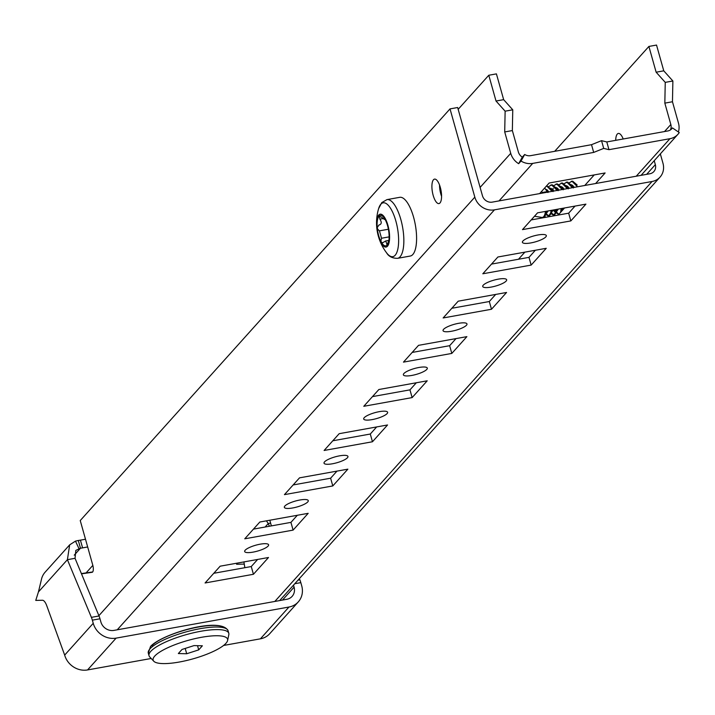 <?xml version="1.0" encoding="UTF-8"?>
<svg xmlns="http://www.w3.org/2000/svg" width="715" height="715" viewBox="0 0 715 715"><rect width="100%" height="100%" fill="white"/><g stroke="black" fill="none" stroke-linecap="round" stroke-linejoin="round"><path stroke-width="1.07" d="M439.993 202.944A12.432 4.37 -100.2 0 0 440.708 188.948A12.432 4.37 -100.2 0 0 434.532 179.116A12.432 4.37 -100.2 0 0 433.478 179.751A12.432 4.37 -100.2 0 0 432.763 193.747A12.432 4.37 -100.2 0 0 438.939 203.578A12.432 4.37 -100.2 0 0 439.993 202.944M307.763 501.921A12.432 3.075 164.3 0 0 308.272 500.616A12.432 3.075 164.3 0 0 297.708 500.455A12.432 3.075 164.3 0 0 284.856 506.041A12.432 3.075 164.3 0 0 284.347 507.346A12.432 3.075 164.3 0 0 294.92 507.507A12.432 3.075 164.3 0 0 307.763 501.921M268.089 546.09A12.432 3.075 164.3 0 0 268.599 544.785A12.432 3.075 164.3 0 0 258.026 544.624A12.432 3.075 164.3 0 0 245.182 550.21A12.432 3.075 164.3 0 0 244.664 551.515A12.432 3.075 164.3 0 0 255.237 551.676A12.432 3.075 164.3 0 0 268.089 546.09M347.436 457.752A12.432 3.075 164.3 0 0 347.955 456.447A12.432 3.075 164.3 0 0 337.382 456.286A12.432 3.075 164.3 0 0 324.538 461.872A12.432 3.075 164.3 0 0 324.02 463.177A12.432 3.075 164.3 0 0 334.593 463.338A12.432 3.075 164.3 0 0 347.436 457.752M387.11 413.583A12.432 3.075 164.3 0 0 387.628 412.278A12.432 3.075 164.3 0 0 377.055 412.117A12.432 3.075 164.3 0 0 364.212 417.703A12.432 3.075 164.3 0 0 363.694 418.999A12.432 3.075 164.3 0 0 374.267 419.169A12.432 3.075 164.3 0 0 387.11 413.583M426.792 369.405A12.432 3.075 164.3 0 0 427.302 368.109A12.432 3.075 164.3 0 0 416.729 367.939A12.432 3.075 164.3 0 0 403.886 373.534A12.432 3.075 164.3 0 0 403.367 374.83A12.432 3.075 164.3 0 0 413.94 375A12.432 3.075 164.3 0 0 426.792 369.405M466.466 325.236A12.432 3.075 164.3 0 0 466.975 323.94A12.432 3.075 164.3 0 0 456.411 323.77A12.432 3.075 164.3 0 0 443.559 329.356A12.432 3.075 164.3 0 0 443.05 330.661A12.432 3.075 164.3 0 0 453.623 330.822A12.432 3.075 164.3 0 0 466.466 325.236M506.14 281.067A12.432 3.075 164.3 0 0 506.658 279.762A12.432 3.075 164.3 0 0 496.085 279.601A12.432 3.075 164.3 0 0 483.242 285.187A12.432 3.075 164.3 0 0 482.723 286.492A12.432 3.075 164.3 0 0 493.296 286.652A12.432 3.075 164.3 0 0 506.14 281.067M545.813 236.897A12.432 3.075 164.3 0 0 546.332 235.593A12.432 3.075 164.3 0 0 535.758 235.432A12.432 3.075 164.3 0 0 522.915 241.018A12.432 3.075 164.3 0 0 522.397 242.322A12.432 3.075 164.3 0 0 532.97 242.483A12.432 3.075 164.3 0 0 545.813 236.897M531.191 219.925L568.666 213.186L575.039 206.09M491.518 264.103L528.993 257.355L535.365 250.259M451.835 308.272L489.319 301.524L495.692 294.428M412.162 352.441L449.637 345.694L456.018 338.597M372.488 396.611L409.963 389.863L416.336 382.766M332.815 440.78L370.29 434.032L376.662 426.935M293.132 484.949L330.616 478.21L336.988 471.105M213.785 573.287L251.26 566.548L257.632 559.452M253.459 529.118L290.933 522.379L297.315 515.283M654.225 160.696L655.342 164.656A8.285 7.481 41.9 0 1 653.868 171.564A8.285 7.481 41.9 0 1 649.881 173.763L492.269 202.122A8.285 7.481 41.9 0 1 482.464 195.767L457.654 107.518L450.021 108.895L80.241 520.556L92.762 565.091A5.523 1.939 -100.2 0 1 92.155 572.295A5.523 1.939 -100.2 0 0 92.155 572.295L81.492 573.841M269.796 520.234L271.387 525.891M243.904 561.919L244.852 567.701M660.338 153.895L662.975 163.279A16.57 14.961 41.9 0 1 660.034 177.106L279.645 600.582M570.838 220.917L585.916 204.133L537.564 212.829L522.486 229.613L570.838 220.917L568.666 213.186M531.165 265.086L546.242 248.302L497.89 256.998L482.813 273.782L531.165 265.086L528.993 257.355M491.491 309.255L506.569 292.471L458.217 301.176L443.139 317.961L491.491 309.255L489.319 301.524M451.808 353.425L466.886 336.64L418.534 345.345L403.466 362.13L451.808 353.425L449.637 345.694M412.135 397.594L427.213 380.809L378.861 389.514L363.783 406.299L412.135 397.594L409.963 389.863M372.461 441.763L387.539 424.978L339.187 433.683L324.11 450.468L372.461 441.763L370.29 434.032M332.788 485.941L347.865 469.156L299.514 477.852L284.436 494.637L332.788 485.941L330.616 478.21M205.08 582.975L253.432 574.279L268.509 557.494L220.157 566.191L205.08 582.975M251.26 566.548L253.432 574.279M244.762 538.806L293.105 530.11L308.183 513.325L259.831 522.022L244.762 538.806M290.933 522.379L293.105 530.11M274.828 601.449L652.053 181.494L494.44 209.853A16.57 14.961 41.9 0 1 474.832 197.143L450.021 108.895M652.053 181.494A16.57 14.961 41.9 0 0 660.034 177.106M439.537 185.006A12.432 4.37 -100.2 0 0 441.566 196.312M81.385 573.582L92.673 571.955M270.61 523.112L268.25 523.541L269.376 526.258M244.316 564.43A11.047 3.888 -100.2 0 0 243.288 564.108L236.594 564.26L236.942 563.17M293.516 585.147L294.08 587.158L282.479 600.073M91.386 617.349L67.407 559.684L75.039 558.308L99.019 615.973A11.047 3.888 79.8 0 1 99.984 618.779L92.351 620.155A11.047 3.888 -100.2 0 0 91.386 617.349L99.019 615.973M87.668 546.966L82.583 547.878A16.57 4.093 -15.7 0 1 80.482 548.208L78.31 540.477L75.468 541.13L69.677 544.839L67.407 559.684L38.44 591.931L35.75 600.412L42.444 600.251A11.047 3.888 79.8 0 1 46.725 605.65L64.672 655.101A19.332 17.455 -138.1 0 0 87.552 669.937L151.196 658.479M297.985 580.169L299.862 579.829A11.047 3.888 79.8 0 1 300.827 582.636L301.712 585.782A19.332 17.455 41.9 0 1 298.28 601.905A19.332 17.455 41.9 0 1 288.967 607.026L116.116 638.129A19.332 17.455 41.9 0 1 93.236 623.301L92.351 620.155M294.08 587.158A11.047 9.974 41.9 0 1 292.122 596.373A11.047 9.974 41.9 0 1 286.795 599.295L113.944 630.398A11.047 9.974 41.9 0 1 100.869 621.925L99.984 618.779M298.28 601.905L269.716 633.713A19.332 17.455 -138.1 0 1 260.403 638.826L223.589 645.457M299.862 579.829L299.362 578.632M74.244 555.162L80.482 548.208L75.844 550.38L75.039 558.308M75.468 541.13L78.927 548.512M38.44 591.931L41.729 578.265A19.332 17.455 -138.1 0 1 45.143 572.152L69.677 544.839M78.31 540.477A16.57 4.093 164.3 0 0 80.411 540.147L85.496 539.235M92.843 565.386L86.086 572.903M265.113 527.026L268.25 523.541L266.445 520.833M623.203 138.987A12.432 4.37 -100.2 0 0 618.332 133.446A12.432 4.37 -100.2 0 0 615.704 140.337M601.538 140.667L603.71 148.398L608.966 149.676L669.937 138.701A16.57 14.961 41.9 0 0 677.918 134.313A16.57 14.961 41.9 0 0 679.25 132.57L672.422 127.905A8.285 7.481 41.9 0 1 671.751 128.78A8.285 7.481 41.9 0 1 667.765 130.97L606.794 141.945L601.538 140.667L591.52 144.689L530.548 155.664A8.285 7.481 41.9 0 1 524.694 154.485L521.021 161.045A16.57 14.961 41.9 0 0 532.72 163.395L499.025 200.906M518.491 259.241L524.864 252.145M558.165 215.072L564.546 207.976M584.754 185.48L594.245 174.916M603.71 148.398L593.691 152.42L532.72 163.395M595.622 183.523L605.122 172.959L549.129 183.031L539.637 193.595M606.794 141.945L608.966 149.676M591.52 144.689L593.691 152.42M480.114 187.41L510.725 153.332A16.57 14.961 41.9 0 0 518.643 163.69L522.316 157.139L524.694 154.485M518.643 163.69L521.021 161.045M512.351 130.568L504.71 131.944L505.13 111.183L512.762 109.806L512.351 130.568L518.357 151.955A8.285 7.481 41.9 0 0 522.316 157.139M512.762 109.806L503.655 99.653L496.022 101.021L488.783 75.254L496.416 73.877L503.655 99.653M505.13 111.183L496.022 101.021M458.163 109.332L488.783 75.254M510.725 153.332L504.71 131.944M678.392 131.98A16.57 14.961 41.9 0 0 678.481 123.141L672.466 101.753L672.878 80.992L663.77 70.83L656.531 45.063L648.898 46.439L554.688 151.321M670.384 129.942A8.285 7.481 41.9 0 0 670.84 124.517L664.521 131.551M672.422 127.905L670.956 129.531M648.898 46.439L656.138 72.206L665.245 82.368L672.878 80.992M656.138 72.206L663.77 70.83M665.245 82.368L664.834 103.13L672.466 101.753M545.116 216.52L545.357 217.378M664.834 103.13L670.84 124.517M154.735 656.084A38.673 9.554 164.3 0 0 153.77 661.223A38.673 9.554 164.3 0 0 188.403 660.07A38.673 9.554 164.3 0 0 225.994 643.259A38.673 9.554 164.3 0 0 227.62 640.461A38.673 9.554 164.3 0 0 197.063 638.173A38.673 9.554 164.3 0 0 154.735 656.084M153.77 661.223L149.703 656.897A41.434 10.233 -15.7 0 1 149.024 655.726A41.434 10.233 -15.7 0 1 150.74 651.383A41.434 10.233 -15.7 0 1 193.559 632.766A41.434 10.233 -15.7 0 1 228.8 633.302A41.434 10.233 -15.7 0 1 228.827 634.652L227.62 640.461M186.695 653.751L198.707 649.881L202.372 645.797L194.033 645.591L182.021 649.461L178.348 653.546L186.695 653.751L185.203 648.433M197.528 645.681L198.707 649.881M387.968 243.413L386.752 243.636L385.662 240.982L382.596 242.796L381.31 242.162A15.471 5.443 79.8 0 0 387.146 245.075L388.924 240.097M386.752 243.636L386.949 245.2M385.117 219.451L384.607 218.727C385.349 220.077 384.348 219.577 381.596 217.226L379.075 216.171A15.471 5.443 79.8 0 1 384.518 218.441A15.471 5.443 79.8 0 1 384.893 219.058L384.965 219.183A15.471 5.443 79.8 0 1 388.978 233.492L388.987 233.617A15.471 5.443 79.8 0 1 388.674 241.554A15.471 5.443 79.8 0 1 387.181 245.031M379.37 216.028L379.871 219.148C381.944 222.267 381.64 224.233 378.941 225.037L379.039 225.019M379.03 216.216A15.471 5.443 79.8 0 0 377.225 227.629L378.905 225.046M380.952 240.776L381.265 242.081A15.471 5.443 79.8 0 1 377.234 227.754L377.708 229.229L379.442 230.847L381.515 238.247L380.952 240.776M387.485 246.201A16.704 5.881 79.8 0 1 378.315 235.959A16.704 5.881 79.8 0 1 378.727 215.036A16.704 5.881 79.8 0 1 387.905 225.279A16.704 5.881 79.8 0 1 387.485 246.201M399.712 197.322A29.833 10.493 79.8 0 1 414.53 220.935A29.833 10.493 79.8 0 1 412.814 254.513A29.833 10.493 79.8 0 1 410.276 256.042L397.531 258.338A29.833 10.493 79.8 0 0 400.069 256.81A29.833 10.493 79.8 0 0 401.785 223.223A29.833 10.493 79.8 0 0 386.967 199.619L399.712 197.322M542.569 193.068L542.202 192.523L546.662 191.718L545.974 192.46M548.101 210.934L546.296 213.624M545.688 189.162L548.959 191.924M553.187 210.022L551.381 212.704M547.163 191.325L547.592 190.288M550.773 188.251L554.053 191.003M558.281 209.102L556.467 211.792M555.886 211.613L554.313 209.817M552.257 190.405L552.677 189.377M555.868 187.33L559.139 190.092M563.366 208.19L562.884 209.826M562.008 210.8L561.561 210.871M557.343 189.493L557.772 188.465M560.953 186.418L564.233 189.171M562.437 188.572L562.857 187.544M566.048 185.498L569.319 188.26M567.522 187.661L567.951 186.633M571.133 184.586L574.413 187.339M572.617 186.74L573.037 185.712M569.22 182.763L572.045 181.306L577.497 186.785M567.46 187.562L567.71 186.418M564.135 183.675L566.95 182.218L572.411 187.705M562.374 188.474L562.625 187.339M559.041 184.595L561.865 183.138L567.317 188.617M557.28 189.395L557.53 188.251M553.955 185.507L556.771 184.05L562.231 189.538M561.195 208.583L560.551 212.427M558.728 214.446L556.234 212.784M555.787 212.132L554.581 209.772M552.195 190.306L552.445 189.171M548.861 186.427L551.685 184.971L557.137 190.449M556.1 209.495L555.868 211.72L553.75 215.349L551.149 213.705M547.109 191.227L547.359 190.083M546.573 185.882L552.052 191.361M551.015 210.416L550.782 212.641L548.655 216.27L546.054 214.616M546.662 191.718L546.957 192.281M546.823 211.166L546.457 212.534M551.917 210.246L551.542 211.622M546.466 190.235L546.823 189.681M557.003 209.334L556.636 210.702M555.85 211.837L554.992 211.989L553.044 210.049M551.56 189.323L551.909 188.76M562.097 208.414L561.722 209.79M556.645 188.403L557.003 187.848M561.74 187.491L562.088 186.928M566.825 186.57L567.183 186.016M571.911 185.659L572.268 185.096M542.471 193.086A15.194 5.345 -100.2 0 0 542.202 192.523L542.506 193.086M546.564 211.211L546.224 213.937L544.204 217.065L542.39 217.396A15.194 5.345 -100.2 0 0 545.053 213.669A15.194 5.345 -100.2 0 0 545.456 211.417M544.642 188.027L547.592 192.165M551.649 210.299L551.319 213.016L549.29 216.153L546.251 213.848M546.68 185.757L551.712 189.555L552.686 191.254M556.744 209.379L556.404 212.105L554.384 215.233L551.337 212.927M547.619 192.031L547.86 190.565M551.229 184.953L552.32 184.854L556.806 188.644L557.772 190.333M561.829 208.467L561.445 211.434M558.862 214.294L556.422 212.015M555.948 211.193L555.215 209.656M552.713 191.111L553.231 188.474M556.315 184.032L557.414 183.934L561.892 187.723L562.866 189.421M557.798 190.199L558.04 188.733M561.409 183.12L562.499 183.022L566.986 186.812L567.951 188.501M562.893 189.278L563.134 187.813M566.495 182.2L567.594 182.102L572.072 185.9L573.046 187.589M567.978 188.367L568.219 186.901M571.589 181.288L572.679 181.19L577.157 184.979M534.471 216.27L541.738 217.396A15.194 5.345 -100.2 0 0 542.39 217.396M542.202 192.523A15.194 5.345 -100.2 0 0 541.621 191.388M646.637 174.344L655.342 164.656M117.215 629.817L494.44 209.853M98.893 615.66L474.832 197.143M93.236 623.301L64.672 655.101M288.967 607.026L260.403 638.826M116.116 638.129L87.552 669.937M300.827 582.636L294.794 583.717M82.583 547.878L80.411 540.147M636.243 176.212L669.937 138.701M150.016 648.809A41.434 10.233 164.3 0 0 148.3 653.153L150.508 646.503C161.376 634.134 220.595 616.124 228.076 630.728A41.434 10.233 164.3 0 0 192.835 630.183A41.434 10.233 164.3 0 0 150.016 648.809M151.839 645.779A38.673 9.554 -15.7 0 1 189.493 628.95A38.673 9.554 -15.7 0 1 224.09 627.841M386.967 199.619L381.765 202.613L378.619 208.619A27.349 9.626 79.8 0 1 380.827 204.231A27.349 9.626 79.8 0 1 395.851 220.998A27.349 9.626 79.8 0 1 395.172 255.255A27.349 9.626 79.8 0 1 386.574 252.815C388.692 256.479 392.347 258.321 397.531 258.338M389.13 236.871L381.515 238.247M388.388 229.238L379.442 230.847M383.186 218.549L379.871 219.148M677.918 134.313L641.069 175.345M148.3 653.153L149.024 655.726M228.076 630.728L228.8 633.302M388.835 240.401L385.662 240.973M378.619 208.619A49.719 49.719 0 0 0 386.574 252.815M554.536 210.174L555.868 212.248M546.224 213.937L546.752 211.533M546.626 190.476L547.949 192.532M551.319 213.016L551.846 210.612M551.712 189.555L553.035 191.62M556.404 212.105L556.931 209.701M556.806 188.644L558.129 190.708M561.498 211.184L562.017 208.789M561.892 187.723L563.214 189.788M566.986 186.812L568.309 188.876M572.072 185.9L573.394 187.956M549.29 216.153L548.655 216.27M554.384 215.233L553.741 215.349M551.542 184.872L550.908 184.988M556.636 183.961L556.002 184.068M561.722 183.04L561.087 183.156M566.816 182.128L566.173 182.236M571.902 181.208L571.267 181.324"/></g></svg>
